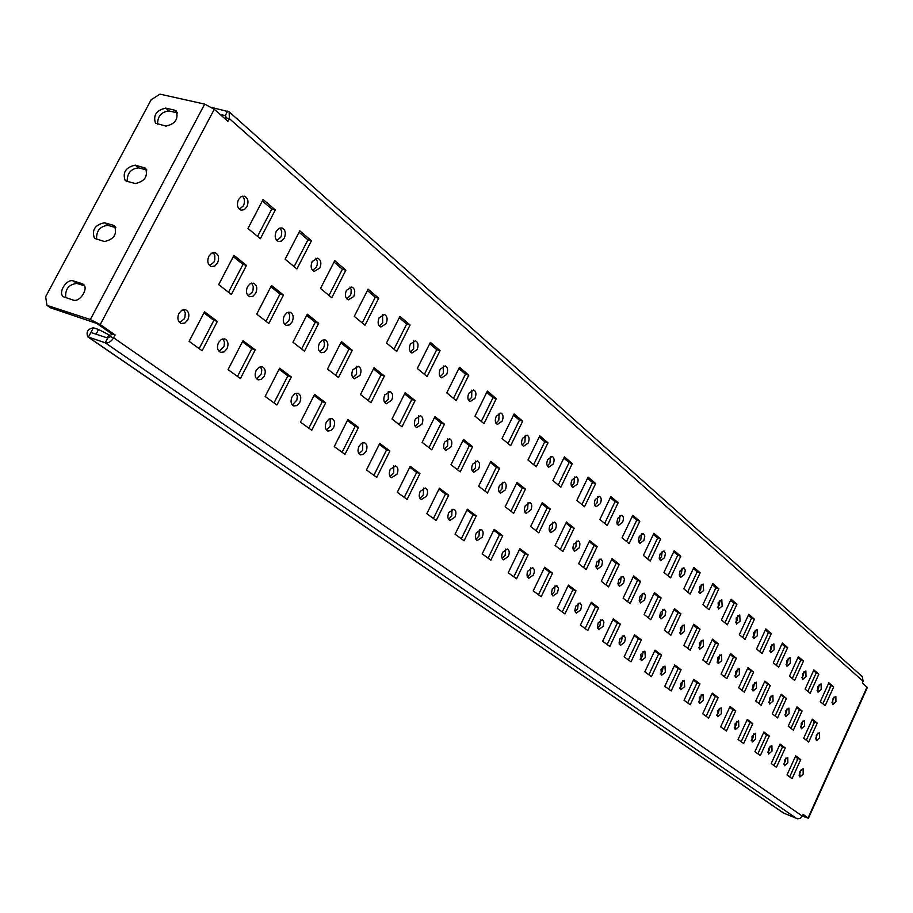 <?xml version="1.0" encoding="UTF-8"?>
<svg xmlns="http://www.w3.org/2000/svg" width="913" height="913" viewBox="0 0 913 913"><rect width="100%" height="100%" fill="white"/><g stroke="black" fill="none" stroke-linecap="round" stroke-linejoin="round"><path stroke-width="1.37" d="M229.209 111.865L862.294 676.601L863.116 681.235L229.357 118.587L225.751 117.766L225.271 115.62L220.17 114.467M214.293 109.263L100.236 324.572L90.353 319.516L46.962 305.353L45.65 296.714L151.17 99.734L159.992 94.142L204.695 104.116L214.293 109.263L227.908 121.315L229.357 118.587L229.152 111.808L212.09 107.586M830.613 685.572L828.89 690.479M797.323 758.007L797.106 760.54M813.894 721.567L813.038 725.413M81.965 283.612L83.106 284.171C89.234 287.857 79.956 302.751 73.188 300.08L63.545 296.805C57.416 293.176 66.615 278.339 73.36 280.93L81.965 283.612L84.053 285.107M65.725 297.684C65.051 289.136 68.772 284.388 76.886 283.441L73.36 280.93M84.475 285.815L76.886 283.441M174.474 110.119L176.198 110.952C178.708 118.93 175.296 123.974 165.949 126.085L155.518 123.221C152.973 115.312 156.351 110.279 165.664 108.099L174.474 110.119L177.35 112.607M157.561 124.111C157.595 116.259 161.396 111.865 168.951 110.93L165.664 108.099M177.453 112.881L168.951 110.93M126.622 181.219L135.341 183.513C144.813 181.39 148.203 176.266 145.475 168.129L135.204 165.139C125.754 167.319 122.41 172.431 125.161 180.5L126.622 181.219M127.238 181.379C127.055 173.299 130.833 168.791 138.571 167.866L146.788 169.966M113.109 225.203L114.456 225.865C117.378 234.173 114.034 239.389 104.424 241.5L94.507 238.361C91.551 230.133 94.861 224.929 104.436 222.749L113.109 225.203L115.495 227.029M104.436 222.749L107.882 225.363L115.803 227.611M107.882 225.363C99.962 226.298 96.207 230.921 96.618 239.229M46.962 305.353L50.535 307.807L96.721 323.419L111.603 333.793L110.108 336.623L107.711 338.05L90.878 332.469L96.059 334.181L98.547 329.49L108.955 334.809L107.312 337.913M802.459 815.663L804.969 816.427M802.333 815.937L806.053 817.477L802.801 814.91M863.116 681.235L862.351 682.935L867.339 687.557L808.45 818.208L806.053 817.477M96.721 323.419L100.236 324.572L115.106 334.945L113.611 337.776L802.276 816.074L803.052 814.339L808.45 818.208M821.209 689.383L818.025 692.191L817.911 686.599L821.095 683.803L821.209 689.383M819.269 684.533L818.482 688.368L817.112 690.445M787.851 762.789L784.495 765.722L784.415 760.255L787.759 757.334L787.851 762.789M785.922 758.007L785.134 761.716L783.616 763.964M804.581 725.972L801.317 728.836L801.215 723.313L804.479 720.46L804.581 725.972M802.653 721.156L801.854 724.933L800.416 727.09M801.808 677.743L803.257 675.597L804.045 671.603M806.008 676.601L805.859 670.918L802.607 673.737L802.755 679.432L806.008 676.601M767.685 752.346L769.282 750.03L770.07 746.172M772.021 751.114L771.896 745.544L768.472 748.489L768.598 754.07L772.021 751.114M784.792 714.925L786.321 712.699L787.109 708.773M789.072 713.749L788.935 708.111L785.591 710.999L785.728 716.637L789.072 713.749M786.013 664.618L787.531 662.404L788.318 658.25M790.327 663.42L790.133 657.611L786.801 660.464L786.995 666.273L790.327 663.42M751.228 740.352L752.917 737.966L753.704 733.961M755.69 739.051L755.53 733.367L752.027 736.346L752.175 742.029L755.69 739.051M768.678 702.371L770.275 700.066L771.063 695.98M773.06 701.116L772.877 695.375L769.465 698.285L769.636 704.037L773.06 701.116M769.705 651.06L771.302 648.778L772.078 644.464M774.121 649.805L773.893 643.87L770.481 646.746L770.72 652.681L774.121 649.805M734.235 727.958L736.004 725.493L736.791 721.338M738.811 726.6L738.617 720.791L735.022 723.804L735.216 729.601L738.811 726.6M752.027 689.395L753.704 687.021L754.492 682.776M756.523 688.082L756.306 682.216L752.814 685.149L753.02 691.015L756.523 688.082M752.848 637.057L754.526 634.706L755.291 630.232M757.379 635.733L757.105 629.673L753.624 632.572L753.898 638.632L757.379 635.733M716.671 715.153L718.531 712.619L719.307 708.294M721.373 713.726L721.133 707.803L717.458 710.828L717.686 716.751L721.373 713.726M734.817 675.974L736.586 673.532L737.362 669.138M739.427 674.604L739.176 668.613L735.593 671.58L735.855 677.572L739.427 674.604M735.433 622.575L737.19 620.155L737.944 615.51M740.066 621.182L739.747 614.985L736.186 617.918L736.506 624.115L740.066 621.182M698.513 701.903L700.465 699.301L701.23 694.816M703.33 700.408L703.044 694.359L699.278 697.418L699.563 703.466L703.33 700.408M717.036 662.108L718.885 659.597L719.638 655.032M721.761 660.67L721.453 654.541L717.789 657.531L718.097 663.66L721.761 660.67M717.401 607.579L719.25 605.102L719.98 600.286M722.16 606.129L721.795 599.795L718.143 602.751L718.508 609.085L722.16 606.129M679.729 688.185L681.771 685.515L682.525 680.87M684.67 686.633L684.339 680.447L680.482 683.54L680.801 689.726L684.67 686.633M698.628 647.751L700.579 645.171L701.31 640.435M703.478 646.244L703.124 639.99L699.369 643.014L699.723 649.269L703.478 646.244M698.753 592.069L700.682 589.524L701.389 584.525M703.626 590.563L703.204 584.08L699.472 587.059L699.894 593.541L703.626 590.563M660.27 673.988L662.416 671.249L663.146 666.422M665.349 672.367L664.972 666.045L661.012 669.161L661.377 675.494L665.349 672.367M679.58 632.892L681.612 630.244L682.331 625.337M684.556 631.328L684.145 624.926L680.299 627.973L680.699 634.375L684.556 631.328M679.432 575.989L681.452 573.387L682.137 568.194M684.442 574.425L685.298 570.237L683.951 567.795L680.117 570.796L679.261 574.985L680.607 577.438L684.442 574.425M640.127 659.277L642.375 656.47L643.083 651.471M645.331 657.6L644.898 651.129L640.835 654.279L641.268 660.75L645.331 657.6M659.848 617.496L661.982 614.791L662.678 609.69M664.949 615.864L665.817 611.744L664.493 609.313L660.544 612.395L659.677 616.526L661.001 618.946L664.949 615.864M659.414 559.338L661.526 556.668L662.187 551.281M664.55 557.706L665.417 553.426L663.991 550.916L660.076 553.951L659.197 558.231L660.613 560.742L664.55 557.706M619.231 644.03L621.593 641.154L622.267 635.962M624.583 642.284L625.451 638.119L624.093 635.665L619.916 638.838L619.048 642.992L620.406 645.457L624.583 642.284M639.397 601.53L641.634 598.757L642.295 593.473M644.635 599.841L645.502 595.63L644.11 593.142L640.07 596.246L639.191 600.469L640.584 602.945L644.635 599.841M638.655 542.06L640.869 539.332L641.485 533.751M643.916 540.37L644.795 535.988L643.3 533.409L639.271 536.467L638.392 540.85L639.887 543.429L643.916 540.37M597.57 628.201L600.035 625.257L600.686 619.881M603.071 626.398L603.938 622.141L602.512 619.619L598.22 622.826L597.342 627.071L598.768 629.605L603.071 626.398M618.192 584.982L620.532 582.14L621.16 576.662M623.568 583.224L624.435 578.91L622.974 576.354L618.82 579.493L617.941 583.806L619.402 586.363L623.568 583.224M617.108 524.13L619.425 521.346L619.995 515.548M622.506 522.373C623.899 518.789 623.659 516.416 621.821 515.24L617.69 518.333L616.811 522.818L618.375 525.466L622.506 522.373M575.087 611.778L577.667 608.766L578.271 603.185M580.725 609.907L581.604 605.559L580.097 602.957L575.704 606.198L574.813 610.546L576.32 613.148L580.725 609.907M596.178 567.795L598.62 564.896L599.213 559.213M601.69 565.98L602.58 561.563L601.039 558.939L596.771 562.1L595.892 566.517L597.422 569.141L601.69 565.98M594.74 505.505L597.159 502.664L597.684 496.649M600.286 503.691C601.701 500.027 601.439 497.585 599.51 496.375L595.276 499.491C593.861 503.154 594.112 505.597 596.041 506.806L600.286 503.691M551.726 594.705L554.431 591.635L554.99 585.849M557.523 592.777L558.414 588.326L556.827 585.655L552.297 588.919L551.406 593.382L552.993 596.041L557.523 592.777M573.318 549.946L575.875 546.978L576.423 541.089M578.979 548.074C580.383 544.468 580.143 542.06 578.249 540.85L573.866 544.034C572.462 547.652 572.702 550.06 574.597 551.258L578.979 548.074M571.504 486.15L574.026 483.251L574.494 477.008M577.187 484.278C578.637 480.523 578.351 478.024 576.32 476.769L571.983 479.907C570.534 483.662 570.808 486.173 572.828 487.428L577.187 484.278M527.452 576.97L530.282 573.832L530.795 567.829M533.409 574.973C534.835 571.344 534.573 568.913 532.621 567.669L527.965 570.967C526.539 574.597 526.801 577.027 528.741 578.271L533.409 574.973M549.558 531.389L552.239 528.365L552.73 522.247M555.378 529.46C556.816 525.762 556.542 523.297 554.556 522.042L550.06 525.26C548.622 528.958 548.896 531.423 550.87 532.678L555.378 529.46M547.332 466.018L549.968 463.062L550.379 456.58M553.164 464.089C554.648 460.243 554.328 457.664 552.205 456.374L547.743 459.536C546.259 463.393 546.579 465.961 548.69 467.262L553.164 464.089M502.196 558.505L505.151 555.309L505.608 549.078M508.313 556.451C509.774 552.742 509.488 550.242 507.445 548.953L502.664 552.285C501.191 555.994 501.477 558.494 503.52 559.783L508.313 556.451M524.849 512.09L527.646 509.009L528.079 502.652M530.818 510.093C532.302 506.316 531.994 503.771 529.905 502.481L525.295 505.734C523.811 509.511 524.119 512.056 526.196 513.346L530.818 510.093M522.179 445.065L524.929 442.052L525.26 435.33M528.159 443.079C529.677 439.13 529.323 436.482 527.098 435.147L522.521 438.343C520.992 442.291 521.346 444.939 523.571 446.274L528.159 443.079M475.901 539.286L478.994 536.022L479.393 529.563M482.19 537.175C483.696 533.363 483.365 530.795 481.231 529.472L476.301 532.827C474.806 536.627 475.125 539.195 477.259 540.53L482.19 537.175M499.126 491.993L502.059 488.854L502.412 482.258M505.266 489.939C506.772 486.058 506.441 483.456 504.25 482.121L499.502 485.396C497.996 489.277 498.327 491.879 500.507 493.214L505.266 489.939M495.976 423.233L498.852 420.163L499.103 413.19M502.116 421.19C503.679 417.138 503.28 414.411 500.94 413.03L496.238 416.248C494.675 420.311 495.063 423.027 497.402 424.408L502.116 421.19M448.5 519.257L451.741 515.936L452.061 509.226M454.971 517.078C456.511 513.186 456.158 510.538 453.909 509.157L448.831 512.547C447.29 516.45 447.644 519.098 449.892 520.467L454.971 517.078M472.341 471.051L475.399 467.855L475.673 461.008M478.64 468.94C480.192 464.968 479.816 462.286 477.522 460.905L472.626 464.203C471.085 468.186 471.45 470.868 473.744 472.249L478.64 468.94M468.666 400.476L471.667 397.349L471.827 390.102M474.965 398.376C476.563 394.211 476.13 391.403 473.664 389.977L468.837 393.218C467.228 397.383 467.661 400.191 470.115 401.617L474.965 398.376M419.934 498.361L423.324 494.983L423.564 488.021M426.588 496.136C428.163 492.13 427.775 489.414 425.412 487.976L420.185 491.399C418.599 495.405 418.999 498.121 421.35 499.548L426.588 496.136M444.403 449.219L447.598 445.966L447.792 438.856M450.874 447.05C452.471 442.965 452.049 440.203 449.641 438.776L444.608 442.109C443.022 446.195 443.433 448.945 445.841 450.383L450.874 447.05M440.169 376.727L443.307 373.554L443.353 366.01M446.64 374.558C448.283 370.279 447.804 367.391 445.202 365.908L440.237 369.183C438.594 373.463 439.062 376.35 441.652 377.834L446.64 374.558M390.113 476.563L393.663 473.117L393.8 465.881M396.961 474.258C398.582 470.149 398.148 467.353 395.66 465.87L390.273 469.316C388.653 473.425 389.086 476.232 391.563 477.716L396.961 474.258M415.244 426.428L418.588 423.118L418.679 415.735M421.897 424.203C423.541 420.003 423.073 417.161 420.528 415.677L415.358 419.044C413.726 423.233 414.182 426.074 416.716 427.569L421.897 424.203M410.405 351.916L413.68 348.686L413.612 340.846M417.047 349.69C418.736 345.285 418.211 342.318 415.472 340.766L410.359 344.075C408.67 348.481 409.195 351.459 411.923 353L417.047 349.69M358.957 453.772L362.678 450.269L362.712 442.748M366.01 451.41C367.665 447.187 367.186 444.3 364.561 442.759L361.582 443.262L359.014 446.252C357.348 450.474 357.828 453.35 360.441 454.891L363.431 454.4L366.01 451.41M384.795 402.622L388.287 399.266L388.265 391.574M391.631 400.339C393.309 396.014 392.807 393.092 390.125 391.551L384.795 394.941C383.118 399.255 383.62 402.188 386.29 403.729L391.631 400.339M379.306 325.987L382.707 322.7L382.513 314.54M386.119 323.693C387.854 319.162 387.272 316.092 384.373 314.483L379.123 317.815C377.389 322.357 377.959 325.427 380.847 327.037L386.119 323.693M326.386 429.932L330.266 426.382L330.186 418.553M333.633 427.512C335.345 423.176 334.809 420.197 332.047 418.599L328.954 419.09L326.318 422.114C324.606 426.451 325.131 429.43 327.893 431.027L330.985 430.548L333.633 427.512M352.966 377.731L356.606 374.319L356.458 366.318M359.996 375.38C361.719 370.94 361.16 367.916 358.318 366.307L352.829 369.731C351.106 374.182 351.665 377.195 354.484 378.804L359.996 375.38M346.757 298.848L350.307 295.515L351.037 293.575L351.185 289.569L349.964 287.013M353.753 296.497C355.534 291.818 354.895 288.645 351.825 286.979L346.426 290.334C344.635 295.013 345.274 298.197 348.332 299.852L353.753 296.497M292.274 404.984L296.862 400.145L297.33 396.299L296.12 393.229M299.749 402.496C301.507 398.022 300.913 394.964 297.98 393.298L294.785 393.777L292.069 396.835C290.311 401.309 290.893 404.379 293.815 406.045L297.022 405.566L299.749 402.496M319.641 351.676L323.442 348.207L324.172 346.301L324.435 343.014L323.156 339.876M326.865 349.257C328.646 344.68 328.029 341.565 325.028 339.898L321.958 340.401L319.367 343.345C317.598 347.921 318.203 351.049 321.193 352.715L324.275 352.213L326.865 349.257M312.657 270.408L316.366 267.03L317.119 265.01L317.336 261.483L315.841 258.174M319.835 268C321.684 263.161 320.977 259.885 317.713 258.151L312.166 261.54C310.329 266.379 311.025 269.655 314.266 271.389L319.835 268M256.542 378.827L261.335 373.885L261.78 369.868L260.422 366.684M264.222 376.282C266.037 371.671 265.386 368.498 262.282 366.764L258.972 367.254L256.188 370.347C254.373 374.958 255.012 378.119 258.105 379.854L261.438 379.386L264.222 376.282M284.73 324.366L288.702 320.851L289.455 318.865L289.569 314.78L288.257 312.178M292.16 321.89C293.986 317.165 293.313 313.946 290.129 312.212L286.956 312.714L284.297 315.693C282.482 320.417 283.144 323.636 286.317 325.37L289.501 324.868L292.16 321.89M276.913 240.587L280.77 237.163L281.558 235.052L281.729 231.354L280.063 227.919M284.285 238.11C286.18 233.112 285.392 229.711 281.934 227.919L278.807 228.444L276.228 231.331C274.334 236.33 275.11 239.731 278.545 241.534L281.683 241.009L284.285 238.11M219.04 351.379L224.062 346.335L224.472 342.135L222.943 338.826M226.96 348.777C228.832 344.018 228.113 340.743 224.815 338.928L221.38 339.408L218.515 342.546C216.655 347.294 217.362 350.581 220.638 352.384L224.096 351.916L226.96 348.777M248.119 295.721L252.262 292.149L253.049 290.083L253.232 286.477L251.634 283.11M255.754 293.176C257.637 288.303 256.884 284.97 253.506 283.167L250.23 283.669L247.503 286.671C245.631 291.555 246.373 294.888 249.74 296.691L253.027 296.2L255.754 293.176M187.816 319.881L184.871 323.054L181.288 323.522C177.795 321.638 177.019 318.238 178.937 313.33L181.881 310.158L185.453 309.69C188.957 311.573 189.744 314.974 187.816 319.881M183.57 309.564L185.293 312.999L184.905 317.393L184.323 318.785L179.667 322.551M831.948 702.759L834.037 697.064M835.943 701.766L835.852 696.288L832.736 699.073L832.827 704.539L835.943 701.766M819.612 737.83L816.416 740.671L816.348 735.25L819.532 732.42L819.612 737.83M817.706 733.162L815.549 738.879M217.362 321.41L204.535 311.778L189.117 341.336L202.104 350.752L217.362 321.41L213.87 320.337L199.16 348.618M203.953 312.897L213.87 320.337M275.327 209.933L260.365 238.715L247.971 228.467L263.092 199.479L275.327 209.933L271.8 209.02L262.328 200.94M271.8 209.02L257.557 236.387M803.189 774.11L799.914 777.009L799.856 771.656L803.12 768.757L803.189 774.11M801.283 769.476L799.058 775.217M246.487 265.409L231.377 294.465L218.686 284.628L233.956 255.355L246.487 265.409L242.972 264.405L233.283 256.644M242.972 264.405L228.501 292.228M217.522 263.035L214.726 266.082L211.314 266.573C207.742 264.702 206.92 261.232 208.849 256.199L211.645 253.152L215.034 252.65C218.641 254.533 219.462 257.991 217.522 263.035M213.163 252.581L214.795 255.378L214.817 259.863L214.007 262.02L209.67 265.637M246.944 206.726L244.296 209.648L241.055 210.184C237.38 208.301 236.524 204.786 238.476 199.616L241.123 196.694L244.353 196.169C248.028 198.03 248.895 201.556 246.944 206.726M242.47 196.158C244.775 198.703 245.083 201.921 243.394 205.802L239.377 209.271M800.724 759.593L795.702 755.816L787.006 774.966L792.085 778.641L800.724 759.593L798.019 758.52L789.677 776.895M795.371 756.546L798.019 758.52M833.695 686.884L825.158 705.703L820.285 701.675L828.867 682.764L833.695 686.884L828.433 683.723M830.978 685.891L822.853 703.797M817.261 723.13L808.667 742.064L803.691 738.206L812.33 719.182L817.261 723.13L811.954 720.026M814.544 722.103L806.316 740.238M785.248 747.975L780.067 744.084L771.211 763.508L776.449 767.308L785.248 747.975L782.521 746.902L774.03 765.539M779.736 744.814L782.521 746.902M818.835 674.193L810.139 693.287L805.118 689.132L813.86 669.937L818.835 674.193L813.415 670.907M816.085 673.189L807.811 691.358M802.093 710.965L793.351 730.183L788.216 726.2L797.015 706.902L802.093 710.965L796.627 707.746M799.354 709.937L790.966 728.346M769.282 735.981L763.93 731.964L754.914 751.684L760.312 755.599L769.282 735.981L766.521 734.897L757.87 753.83M763.599 732.705L766.521 734.897M803.497 661.092L794.641 680.47L789.46 676.179L798.361 656.709L803.497 661.092L800.724 660.088L797.916 657.691M800.724 660.088L792.29 678.53M786.447 698.422L777.534 717.926L772.238 713.818L781.208 694.222L786.447 698.422L780.809 695.078M783.674 697.384L775.137 716.066M752.791 723.598L747.268 719.444L738.069 739.473L743.65 743.513L752.791 723.598L750.007 722.514L741.185 741.721M746.925 720.197L750.007 722.514M787.668 647.568L778.652 667.243L773.288 662.815L782.373 643.037L787.668 647.568L784.872 646.564L781.905 644.042M784.872 646.564L776.278 665.28M770.287 685.469L761.202 705.258L755.736 701.024L764.877 681.121L770.287 685.469L764.466 682M767.491 684.419L758.783 703.387M735.764 710.805L730.046 706.514L720.665 726.851L726.44 731.028L735.764 710.805L732.945 709.709L723.941 729.225M729.692 707.278L732.945 709.709M771.325 633.599L762.115 653.582L756.58 648.995L765.836 628.92L771.325 633.599L768.484 632.595L765.368 629.936M768.484 632.595L759.719 651.597M753.602 672.082L744.335 692.18L738.685 687.797L747.998 667.597L753.602 672.082L747.587 668.487M750.771 671.032L741.892 690.285M718.154 697.566L712.243 693.138L702.679 713.795L708.648 718.12L718.154 697.566L715.301 696.471L706.126 716.294M711.889 693.914L715.301 696.471M754.423 619.174L745.031 639.454L739.302 634.718L748.751 614.323L754.423 619.174L751.547 618.158L748.272 615.362M751.547 618.158L742.623 637.457M736.346 658.239L726.896 678.667L721.053 674.125L730.56 653.605L736.346 658.239L733.481 657.189L730.138 654.507M733.481 657.189L724.431 676.75M699.94 683.894L693.823 679.295L684.054 700.294L690.228 704.768L699.94 683.894L697.053 682.787L687.694 702.93M693.458 680.094L697.053 682.787M736.939 604.235L727.364 624.846L721.441 619.95L731.085 599.236L736.939 604.235L734.041 603.219L730.594 600.275M734.041 603.219L724.933 622.826M718.497 643.939L708.865 664.675L702.816 659.985L712.517 639.134L718.497 643.939L715.609 642.878L712.083 640.059M715.609 642.878L706.365 662.747M681.087 669.731L674.753 664.984L664.79 686.314L671.181 690.958L681.087 669.731L678.176 668.624L668.613 689.087M674.387 665.782L678.176 668.624M718.862 588.794L709.093 609.736L702.953 604.657L712.791 583.612L718.862 588.794L715.929 587.778L712.3 584.674M715.929 587.778L706.628 607.693M700.031 629.125L690.194 650.204L683.928 645.354L693.834 624.161L700.031 629.125L697.11 628.064L693.401 625.097M697.11 628.064L687.683 648.253M661.56 655.066L655.009 650.147L644.818 671.842L651.448 676.647L661.56 655.066L658.615 653.959L648.858 674.764M654.621 650.958L658.615 653.959M700.145 572.805L690.16 594.089L683.803 588.828L693.857 567.43L700.145 572.805L697.178 571.778L693.344 568.514M697.178 571.778L687.672 592.023M680.915 613.798L670.872 635.22L664.379 630.187L674.502 608.651L680.915 613.798L677.96 612.726L674.056 609.599M677.96 612.726L668.327 633.257M641.337 639.876L634.546 634.775L624.127 656.835L630.997 661.811L641.337 639.876L638.358 638.758L628.384 659.916M634.147 635.596L638.358 638.758M680.744 556.234L670.553 577.872L663.968 572.428L674.228 550.676L680.744 556.234L677.743 555.218L673.714 551.772M677.743 555.218L668.042 575.795M661.115 597.912L650.843 619.699L644.122 614.483L654.461 592.571L661.115 597.912L658.125 596.84L654.005 593.541M658.125 596.84L648.287 617.713M620.361 624.127L613.319 618.831L602.671 641.268L609.793 646.438L620.361 624.127L617.348 622.997L607.156 644.521M612.92 619.676L617.348 622.997M660.647 539.058L650.227 561.061L643.391 555.412L653.891 533.295L660.647 539.058L657.611 538.042L653.354 534.413M657.611 538.042L647.694 558.973M640.572 581.444L630.084 603.596L623.111 598.186L633.679 575.909L640.572 581.444L637.548 580.371L633.211 576.89M637.548 580.371L627.493 601.599M598.608 607.773L591.293 602.283L580.406 625.12L587.801 630.484L598.608 607.773L595.561 606.654L585.13 628.543M590.882 603.139L595.561 606.654M639.785 521.255L629.137 543.623L622.05 537.768L632.777 515.263L639.785 521.255L636.726 520.227L632.241 516.404M636.726 520.227L626.58 541.512M619.265 564.36L608.537 586.899L601.302 581.284L612.109 558.619L619.265 564.36L616.218 563.287L611.63 559.612M616.218 563.287L605.935 584.879M576.012 590.802L568.411 585.096L557.272 608.343L564.953 613.913L576.012 590.802L572.93 589.684L562.26 611.961M567.989 585.975L572.93 589.684M618.147 502.766L607.248 525.534L599.887 519.44L610.865 496.546L618.147 502.766L615.042 501.739L610.306 497.699M615.042 501.739L604.668 523.4M597.159 546.625L586.18 569.564L578.659 563.72L589.718 540.656L597.159 546.625L594.066 545.552L589.227 541.671M594.066 545.552L583.544 567.521M552.536 573.17L544.639 567.235L533.226 590.905L541.215 596.703L552.536 573.17L549.421 572.04L538.499 594.728M544.205 568.126L549.421 572.04M595.664 483.559L584.514 506.726L576.856 500.404L588.098 477.088L595.664 483.559L592.526 482.532L587.527 478.275M592.526 482.532L581.912 504.581M574.174 528.193L562.944 551.543L555.127 545.483L566.448 521.996L574.174 528.193L571.059 527.121L565.946 523.035M571.059 527.121L560.285 549.489M528.125 554.842L519.908 548.667L508.221 572.771L516.541 578.796L528.125 554.842L524.986 553.712L513.802 576.811M519.474 549.58L524.986 553.712M572.291 463.587L560.867 487.188L552.913 480.603L564.417 456.865L572.291 463.587L569.119 462.571L563.835 458.075M569.119 462.571L558.254 485.02M550.288 509.043L538.784 532.815L530.658 526.504L542.254 502.595L550.288 509.043L547.138 507.97L541.74 503.645M547.138 507.97L536.114 530.738M502.732 535.76L494.173 529.335L482.19 553.894L490.852 560.171L502.732 535.76L499.548 534.63L488.09 558.163M493.716 530.259L499.548 534.63M547.971 442.828L536.273 466.851L527.999 460.004L539.788 435.832L547.971 442.828L544.764 441.812L539.195 437.053M544.764 441.812L533.637 464.66M525.443 489.117L513.654 513.323L505.186 506.761L517.066 482.395L525.443 489.117L522.247 488.044L516.541 483.468M522.247 488.044L510.949 511.234M476.278 515.891L467.365 509.192L455.073 534.219L464.101 540.758L476.278 515.891L473.06 514.761L461.305 538.738M466.897 510.139L473.06 514.761M522.658 421.201L510.675 445.681L502.047 438.537L514.133 413.92L522.658 421.201L519.417 420.185L513.517 415.164M519.417 420.185L508.005 443.467M499.559 468.358L487.474 493.031L478.652 486.195L490.84 461.362L499.559 468.358L496.33 467.285L490.304 462.457M496.33 467.285L484.746 490.92M448.705 495.188L439.404 488.204L426.805 513.711L436.209 520.536L448.705 495.188L445.453 494.059L433.401 518.504M438.936 489.163L445.453 494.059M496.284 398.673L483.993 423.621L474.988 416.18L487.394 391.072L496.284 398.673L493.009 397.669L486.766 392.339M493.009 397.669L481.299 421.395M472.592 446.731L460.198 471.884L450.999 464.74L463.496 439.438L472.592 446.731L469.328 445.67L462.948 440.557M469.328 445.67L457.447 469.75M419.946 473.585L410.234 466.292L397.292 492.312L407.107 499.434L419.946 473.585L416.659 472.455L404.276 497.38M409.754 467.273L416.659 472.455M468.78 375.175L456.158 400.602L446.777 392.841L459.501 367.254L468.78 375.175L465.47 374.182L458.862 368.544M465.47 374.182L453.453 398.365M444.46 424.18L431.735 449.812L422.137 442.371L434.976 416.568L444.46 424.18L441.162 423.107L434.405 417.698M441.162 423.107L428.973 447.667M389.908 451.022L379.762 443.398L366.467 469.955L376.727 477.396L389.908 451.022L386.587 449.892L373.874 475.331M379.272 444.403L386.587 449.892M440.077 350.649L427.113 376.59L417.298 368.475L430.377 342.375L440.077 350.649L436.722 349.668L429.715 343.687M436.722 349.668L424.385 374.33M415.095 400.624L402.028 426.782L391.997 418.999L405.178 392.67L415.095 400.624L411.763 399.563L404.596 393.834M411.763 399.563L399.232 424.613M358.524 427.444L347.91 419.478L334.238 446.583L344.966 454.366L358.524 427.444L355.168 426.325L342.09 452.277M347.397 420.494L355.168 426.325M410.074 325.028L396.756 351.482L386.496 343.003L399.94 316.377L410.074 325.028L406.684 324.047L399.266 317.724M406.684 324.047L394.005 349.211M384.407 376.019L370.975 402.701L360.487 394.564L374.045 367.699L384.407 376.019L381.041 374.969L373.44 368.886M381.041 374.969L368.167 400.522M325.679 402.77L314.574 394.427L300.491 422.114L311.732 430.263L325.679 402.77L322.289 401.663L308.834 428.163M314.038 395.477L322.289 401.663M378.701 298.231L365.006 325.233L354.278 316.355L368.099 289.17L378.701 298.231L375.277 297.261L367.403 290.551M375.277 297.261L362.244 322.951M352.304 350.272L338.483 377.514L327.505 369L341.451 341.565L352.304 350.272L348.903 349.234L340.834 342.774M348.903 349.234L335.653 375.323M291.281 376.943L279.64 368.19L265.147 396.47L276.924 405.018L291.281 376.943L287.857 375.836L274.014 402.895M279.093 369.263L287.857 375.836M345.867 270.18L331.761 297.752L320.52 288.451L334.751 260.684L345.867 270.18L342.398 269.221L334.032 262.088M342.398 269.221L328.988 295.447M318.694 323.316L304.474 351.14L292.959 342.215L307.327 314.198L318.694 323.316L315.247 322.289L306.688 315.43M315.247 322.289L301.621 348.926M255.218 349.85L243.006 340.675L228.067 369.582L240.427 378.541L255.218 349.85L251.76 348.755L237.494 376.418M242.447 341.759L251.76 348.755M311.447 240.781L296.919 268.947L285.13 259.189L299.795 230.829L311.447 240.781L307.943 239.845L299.053 232.256M307.943 239.845L294.123 266.63M283.464 295.059L268.81 323.487L256.724 314.129L271.526 285.495L283.464 295.059L279.983 294.043L270.876 286.75M279.983 294.043L265.945 321.262M225.751 117.766L225.157 118.884M115.106 334.945L111.603 333.793M110.108 336.623L113.611 337.776C111.192 341.702 108.396 343.368 105.212 342.774L87.819 336.874C85.913 332.012 87.762 328.977 93.366 327.778L98.547 329.49M108.955 334.809L110.496 335.881M802.276 816.074L800.324 818.253L797.597 818.813L783.468 813.015L87.819 336.874M225.968 116.236L225.271 115.62L227.668 111.078M146.594 169.533L143.946 167.376M138.571 167.866L135.204 165.139M204.695 104.116L90.353 319.516L93.902 321.981M867.042 687.09L808.108 817.854L805.46 816.758M796.729 818.573L105.212 342.774L107.711 338.05M93.366 327.778L88.401 337.159L783.925 813.266"/></g></svg>
